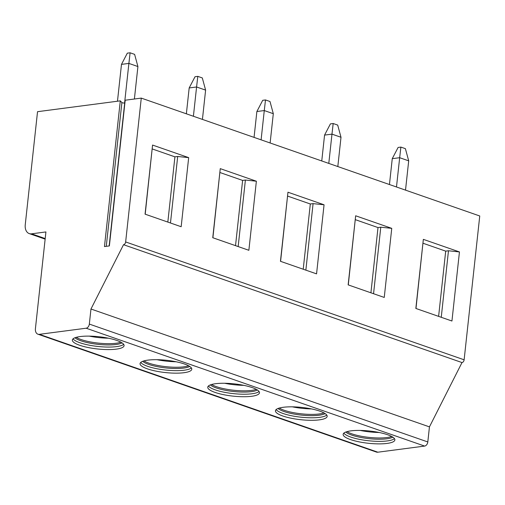 <?xml version="1.0" encoding="UTF-8"?>
<svg xmlns="http://www.w3.org/2000/svg" width="505" height="505" viewBox="0 0 505 505"><rect width="100%" height="100%" fill="white"/><g stroke="black" fill="none" stroke-linecap="round" stroke-linejoin="round"><path stroke-width="0.76" d="M124.905 102.982L124.697 103.007A1.692 0.398 6.2 0 1 121.894 102.528L120.297 100.855L37.534 111.687L25.25 224.738A10.403 7.057 -70.8 0 0 29.239 233.594A10.403 7.057 -70.8 0 0 31.569 233.821L45.923 231.94L35.419 328.66A6.502 4.412 -70.8 0 0 37.913 334.196A6.502 4.412 -70.8 0 0 39.371 334.335L86.147 328.212A3.901 2.645 -70.8 0 0 89.335 324.084L90.969 309.01L429.446 426.876L427.811 441.951A3.901 2.645 109.2 0 1 424.623 446.079L377.841 452.202A6.502 4.412 109.2 0 1 376.389 452.063L37.913 334.196M120.297 100.855L104.466 246.566L109.377 245.922L125.202 100.217L141.274 98.109L125.65 241.939A2.601 1.761 109.2 0 1 123.523 244.698L90.969 309.01M319.835 411.146A26.008 6.161 -173.8 0 0 291.877 406.834A26.008 6.161 -173.8 0 0 275.452 410.761A26.008 6.161 -173.8 0 0 282.781 415.994A26.008 6.161 -173.8 0 0 310.745 420.305A26.008 6.161 -173.8 0 0 327.171 416.379A26.008 6.161 -173.8 0 0 319.835 411.146M252.14 387.569A26.008 6.161 -173.8 0 0 224.182 383.263A26.008 6.161 -173.8 0 0 207.757 387.19A26.008 6.161 -173.8 0 0 215.092 392.423A26.008 6.161 -173.8 0 0 243.05 396.728A26.008 6.161 -173.8 0 0 259.475 392.808A26.008 6.161 -173.8 0 0 252.14 387.569M184.445 363.998A26.008 6.161 -173.8 0 0 156.487 359.686A26.008 6.161 -173.8 0 0 140.062 363.613A26.008 6.161 -173.8 0 0 147.397 368.846A26.008 6.161 -173.8 0 0 175.355 373.157A26.008 6.161 -173.8 0 0 191.78 369.231A26.008 6.161 -173.8 0 0 184.445 363.998M116.75 340.427A26.008 6.161 -173.8 0 0 88.792 336.115A26.008 6.161 -173.8 0 0 72.367 340.042A26.008 6.161 -173.8 0 0 79.702 345.275A26.008 6.161 -173.8 0 0 107.66 349.586A26.008 6.161 -173.8 0 0 124.085 345.66A26.008 6.161 -173.8 0 0 116.75 340.427M387.531 434.717A26.008 6.161 -173.8 0 0 359.573 430.411A26.008 6.161 -173.8 0 0 343.147 434.332A26.008 6.161 -173.8 0 0 350.476 439.571A26.008 6.161 -173.8 0 0 378.441 443.876A26.008 6.161 -173.8 0 0 394.866 439.95A26.008 6.161 -173.8 0 0 387.531 434.717M343.836 433.138A26.008 6.161 -173.8 0 0 350.754 437.059A26.008 6.161 6.2 0 0 376.181 441.307A26.008 6.161 6.2 0 0 394.449 438.637M392.814 437.16A24.903 5.896 6.2 0 1 351.739 435.102A24.903 5.896 -173.8 0 1 345.748 432.046M347.004 431.63A24.903 5.896 -173.8 0 0 351.878 433.845A24.903 5.896 6.2 0 0 391.672 436.484M379.192 432.495A26.008 6.161 6.2 0 1 360.052 430.411M276.14 409.561A26.008 6.161 -173.8 0 0 283.059 413.481A26.008 6.161 6.2 0 0 308.486 417.736A26.008 6.161 6.2 0 0 326.754 415.066M325.119 413.589A24.903 5.896 6.2 0 1 284.044 411.531A24.903 5.896 -173.8 0 1 278.053 408.476M279.309 408.059A24.903 5.896 -173.8 0 0 284.182 410.275A24.903 5.896 6.2 0 0 323.976 412.907M311.497 408.917A26.008 6.161 6.2 0 1 292.357 406.841M208.445 385.99A26.008 6.161 -173.8 0 0 215.364 389.91A26.008 6.161 6.2 0 0 240.79 394.159A26.008 6.161 6.2 0 0 259.059 391.489M257.424 390.012A24.903 5.896 6.2 0 1 216.348 387.954A24.903 5.896 -173.8 0 1 210.358 384.898M211.614 384.482A24.903 5.896 -173.8 0 0 216.487 386.697A24.903 5.896 6.2 0 0 256.281 389.336M243.801 385.347A26.008 6.161 6.2 0 1 224.662 383.27M140.75 362.42A26.008 6.161 -173.8 0 0 147.668 366.333A26.008 6.161 6.2 0 0 173.095 370.588A26.008 6.161 6.2 0 0 191.363 367.918M189.728 366.441A24.903 5.896 6.2 0 1 148.653 364.383A24.903 5.896 -173.8 0 1 142.662 361.327M143.919 360.911A24.903 5.896 -173.8 0 0 148.792 363.127A24.903 5.896 6.2 0 0 188.592 365.765M176.106 361.776A26.008 6.161 6.2 0 1 156.967 359.693M73.055 338.842A26.008 6.161 -173.8 0 0 79.973 342.762A26.008 6.161 6.2 0 0 105.4 347.011A26.008 6.161 6.2 0 0 123.668 344.341M122.033 342.87A24.903 5.896 6.2 0 1 80.958 340.812A24.903 5.896 -173.8 0 1 74.967 337.757M76.23 337.334A24.903 5.896 -173.8 0 0 81.097 339.556A24.903 5.896 6.2 0 0 120.897 342.188M108.411 338.198A26.008 6.161 6.2 0 1 89.271 336.122M123.523 244.698L461.999 362.565L429.446 426.876M141.274 98.109L479.75 215.982L464.127 359.806A2.601 1.761 109.2 0 1 461.999 362.565M459.449 251.932L423.348 239.357L415.842 308.448L451.943 321.016L459.449 251.932L448.478 250.77L441.25 317.291M391.754 228.355L355.653 215.786L348.147 284.87L384.248 297.445L391.754 228.355L380.783 227.2L373.555 293.721M324.058 204.784L287.957 192.209L280.452 261.3L316.559 273.868L324.058 204.784L313.087 203.629L305.86 270.143M256.37 181.213L220.262 168.638L212.757 237.722L248.864 250.297L256.37 181.213L245.392 180.051L238.164 246.573M188.674 157.636L152.567 145.061L145.061 214.152L181.169 226.726L188.674 157.636L177.697 156.481L170.469 223.002M405.515 190.126L408.697 160.849L405.395 148.666L400.882 147.094L399.67 157.705L392.259 158.671L398.104 147.454L400.882 147.094M408.697 160.849L399.67 157.705L396.488 186.983M392.259 158.671L389.45 184.533M337.82 166.555L341.001 137.272L337.7 125.088L333.186 123.517L331.974 134.128L324.563 135.1L330.409 123.883L333.186 123.517M341.001 137.272L331.974 134.128L328.793 163.412M324.563 135.1L321.754 160.962M270.125 142.984L273.306 113.701L270.005 101.518L265.491 99.946L264.279 110.557L256.875 111.523L262.714 100.306L265.491 99.946M273.306 113.701L264.279 110.557L261.098 139.841M256.875 111.523L254.059 137.385M202.429 119.407L205.611 90.124L202.309 77.94L197.796 76.369L196.584 86.98L189.179 87.952L195.018 76.735L197.796 76.369M205.611 90.124L196.584 86.98L193.402 116.264M189.179 87.952L186.364 113.814M134.393 99.012L137.915 66.553L134.614 54.37L130.107 52.798L128.889 63.409L121.484 64.375L127.323 53.158L130.107 52.798M137.915 66.553L128.889 63.409L124.59 103.02M121.484 64.375L117.476 101.227M423.064 243.252L445.7 251.136L448.478 250.77M415.981 308.492L423.348 239.357M445.7 251.136L438.611 316.376M355.368 219.681L378.005 227.566L380.783 227.2M348.286 284.921L355.653 215.786M378.005 227.566L370.916 292.799M287.673 196.11L310.31 203.988L313.087 203.629M280.591 261.344L287.957 192.209M310.31 203.988L303.221 269.228M219.984 172.533L242.615 180.418L245.392 180.051M212.895 237.773L220.262 168.638M242.615 180.418L235.526 245.651M152.289 148.962L174.919 156.84L177.697 156.481M145.2 214.196L152.567 145.061M174.919 156.84L167.83 222.08M45.204 238.568L31.569 233.821M377.841 452.202L39.371 334.335M424.623 446.079L86.147 328.212M427.811 441.951L89.335 324.084M125.65 241.939L464.127 359.806M121.894 102.528L106.271 246.333M124.697 103.007L109.168 245.954M45.147 239.136L29.239 233.594"/></g></svg>
